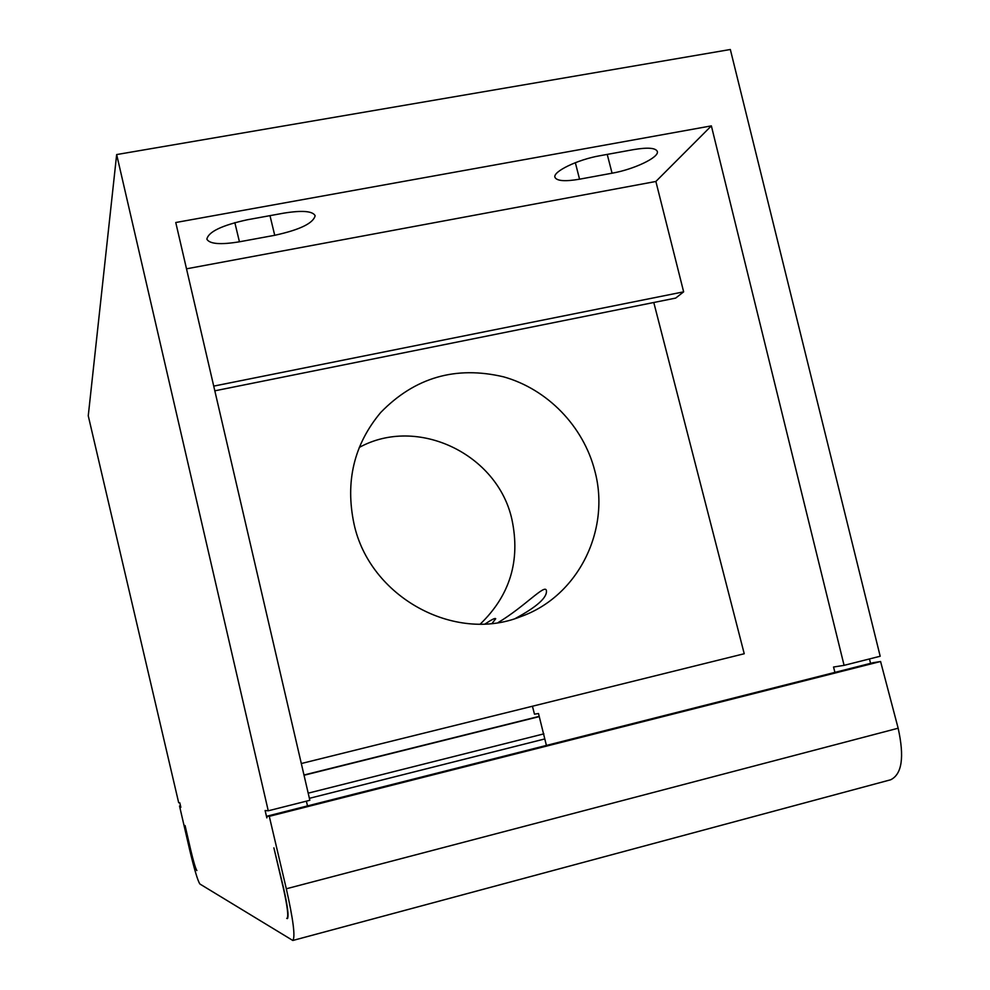 <?xml version="1.0" encoding="UTF-8"?>
<svg xmlns="http://www.w3.org/2000/svg" width="990" height="990" viewBox="0 0 990 990"><rect width="100%" height="100%" fill="white"/><g stroke="black" fill="none" stroke-linecap="round" stroke-linejoin="round"><path stroke-width="1.49" d="M265.11 810.513L266.842 817.889L267.238 816.107L269.28 816.329L286.32 888.785C293.288 919.859 295.453 937.097 292.817 940.475L199.918 884.021C197.765 880.914 194.287 869.282 189.498 849.111L179.537 806.046L180.848 807.32L179.809 802.828L178.683 802.729L88.258 415.788L116.659 154.564L268.253 810.798L265.11 810.513M196.775 870.42C195.426 868.106 193.372 861.152 190.624 849.581L185.056 825.512L190.526 849.531C193.421 861.721 195.513 868.7 196.775 870.47L196.886 870.532M286.729 918.386L287.372 918.596C288.956 916.517 287.657 906.197 283.474 887.622L273.884 847.848L283.202 887.498C287.372 906.06 288.659 916.381 287.088 918.448L286.989 918.46M546.406 745.421L538.498 713.53L534.476 714.161L532.434 706.241M214.818 390.815L675.687 298.089L683.645 291.84L655.875 181.467L711.365 125.879L844.086 665.354L833.53 667.025L834.929 672.383M306.38 801.158L307.494 805.91M268.253 810.798L309.845 800.291L175.762 222.515L711.365 125.879M873.155 662.718L880.58 661.506L898.153 728.219C904.514 757.041 902.014 774.23 890.666 779.774L292.817 940.475M869.443 658.956L870.606 663.35M116.659 154.564L730.335 49.5L880.184 656.246L844.086 665.354M179.537 806.046L180.502 805.81M303.979 775.009L539.204 716.364M269.28 816.329L880.58 661.506M301.319 763.525L744.232 653.734L653.784 302.495M354.049 524.057C369.716 596.945 454.435 643.314 520.579 616.683C577.987 596.537 610.892 530.207 594.829 470.943C583.481 426.368 547.532 389.194 503.601 376.844C455.734 365.57 414.761 377.45 380.692 412.496C353.962 444.485 345.077 481.672 354.049 524.057M480.274 624.059C510.06 595.349 520.604 560.464 511.904 519.416C497.611 453.989 417.384 415.466 359.259 447.443M515.32 618.49C537.125 606.709 547.482 597.354 546.381 590.436C544.908 583.754 524.923 606.511 498.156 622.549M492.129 623.354L495.718 618.738C495.248 617.81 491.733 619.53 485.174 623.91M213.729 386.112L683.645 291.84M186.504 268.822L655.875 181.467M633.637 149.601C647.782 147.25 655.665 147.869 657.31 151.445C659.538 157.262 633.947 169.414 612.067 173.201L579.558 179.19C565.018 181.665 556.813 181.034 554.957 177.321C552.544 171.728 577.566 159.563 599.977 155.715L633.637 149.601M239.431 241.795C220.51 244.901 209.657 244.035 206.861 239.196C208.37 231.833 221.785 225.361 247.129 219.805L283.796 213.135C302.259 210.189 312.716 211.056 315.142 215.709C313.335 223.257 299.859 229.779 274.725 235.298L239.431 241.795L234.84 222.626M287.001 918.51L287.694 918.324M308.199 793.163L543.894 733.85M309.4 798.324L544.797 738.936M304.041 775.257L539.265 716.599M286.32 888.785L898.153 728.219M267.312 816.094L873.7 662.582M607.229 154.391L612.067 173.201M575.339 162.682L579.558 179.19M269.985 215.647L274.725 235.298M287.088 918.448L287.719 918.287M267.238 816.107L873.428 662.632"/></g></svg>
